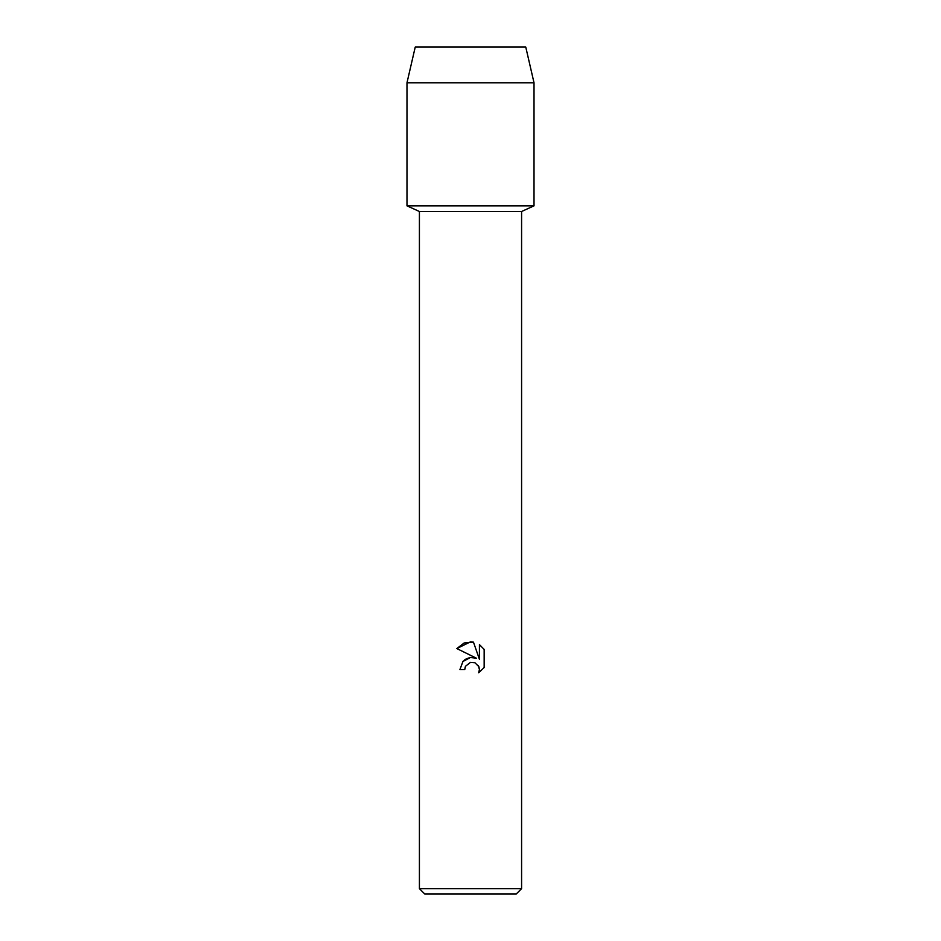 <?xml version="1.0" encoding="UTF-8"?>
<svg xmlns="http://www.w3.org/2000/svg" width="941" height="941" viewBox="0 0 941 941"><rect width="100%" height="100%" fill="white"/><g stroke="black" fill="none" stroke-linecap="round" stroke-linejoin="round"><path stroke-width="1.41" d="M525.76 47.05L415.24 47.05L525.76 47.05L534.018 82.784L534.018 205.844L470.5 205.844L534.018 205.844L521.573 211.502M419.415 888.657L419.415 211.502L521.585 211.502L521.585 888.657L419.415 888.657L424.709 893.95L516.291 893.95L521.585 888.657M464.76 669.557L459.926 669.557L462.925 661.499L470.5 657.477L476.358 658.182L456.844 648.561L470.5 641.833L473.464 642.15L479.428 659.312L479.428 644.609L484.156 649.396L484.156 667.534L478.663 672.791L479.44 669.51L478.887 666.698L474.911 662.723L470.5 662.346L465.536 666.228L464.76 669.557L465.242 666.863M478.299 665.581L479.44 669.51L478.663 672.791L484.156 667.534M476.358 658.182L470.229 657.512M469.994 657.547L465.995 658.982M465.089 659.559L464.184 660.264M463.372 661.005L462.631 661.841M465.536 666.228L470.441 662.358M484.156 649.396L479.428 644.609M473.464 642.15L464.184 642.962L456.844 648.561M415.24 47.05L406.983 82.784L406.983 205.844L470.5 205.844L406.983 205.844L419.427 211.502M406.983 82.784L534.018 82.784"/></g></svg>
